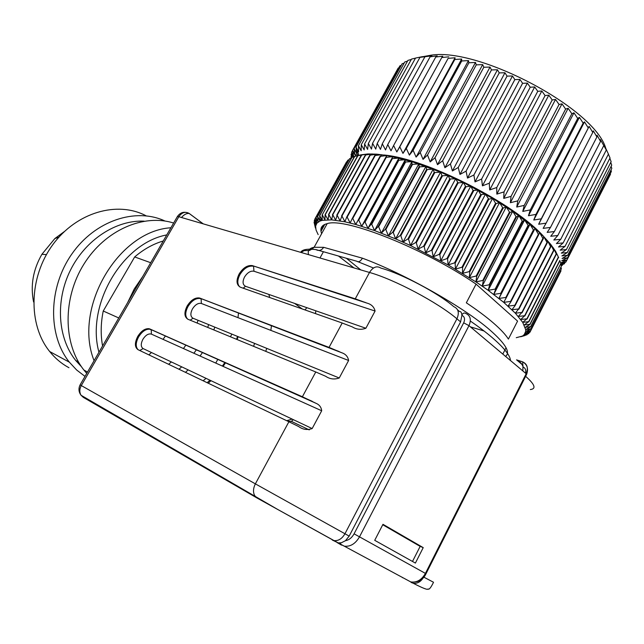 <?xml version="1.0" encoding="UTF-8"?>
<svg xmlns="http://www.w3.org/2000/svg" width="644" height="644" viewBox="0 0 644 644"><rect width="100%" height="100%" fill="white"/><g stroke="black" fill="none" stroke-linecap="round" stroke-linejoin="round"><path stroke-width="0.97" d="M354.731 156.379L322.137 214.943L354.506 156.444L360.954 154.834L367.966 153.948L376.748 154.166L387.125 155.518L411.935 161.668L440.585 172.157L463.173 182.413L492.612 198.376L512.721 211.272L535.035 228.451L543.745 236.606L550.628 244.253L555.579 251.241L558.549 257.415M347.003 161.66L314.908 218.952L316.035 224.555L314.296 220.425L315.6 226.173L314.079 222.373L315.447 228.089M349.016 159.712L347.792 160.227L316.019 217.583L316.912 223.146L314.908 218.952M351.294 158.11L350.964 156.895L351.447 158.062L349.571 158.722L317.589 216.448L318.233 221.979L316.019 217.583M354.369 156.693L351.801 157.45L319.625 215.571L320.012 221.045L317.589 216.448M360.873 154.85L357.67 155.703L325.115 214.589L324.93 219.926L322.354 214.903M558.662 257.681L555.579 251.241L556.368 254.155L553.349 247.843L553.615 250.283L550.628 244.253L550.539 246.499L547.424 240.502L547.263 242.869L543.745 236.606L543.246 238.795L542.908 238.465L539.616 232.581L538.754 234.585L538.384 234.255L535.035 228.451L533.812 230.278L533.409 229.94L530.028 224.225L528.442 225.891L524.627 219.942L522.662 221.439L522.195 221.085L518.847 215.619L516.512 216.956L516.013 216.601L512.721 211.272L510.016 212.464L509.493 212.109L506.281 206.933L503.214 207.988L502.666 207.642L499.567 202.627L496.138 203.552L495.574 203.206L492.612 198.376L488.828 199.189L485.455 194.206L480.738 194.585L478.13 190.141L473.082 190.447L470.692 186.205L465.934 186.752L463.173 182.413L458.134 182.904L455.622 178.799L449.697 178.968L448.079 175.369L442.517 175.788L441.913 175.522L440.585 172.157L434.805 172.552L434.209 172.31L433.187 169.163L427.205 169.565L426.618 169.34L425.917 166.41L419.767 166.828L419.196 166.627L418.817 163.906L412.53 164.357L411.975 164.18L411.935 161.668L404.987 162.006L405.285 159.712L398.797 160.259L398.282 160.123L398.918 158.03L392.365 158.649L391.874 158.537L392.856 156.629L386.263 157.329L385.804 157.241L387.125 155.518L380.524 156.315L381.747 154.697L374.768 155.55L376.748 154.166L370.219 155.172L372.152 153.916L365.349 155.051L367.966 153.948L357.67 155.703M559.853 260.812L560.844 263.444L529.923 324.286L524.184 324.995L528.676 321.67L522.719 322.362L526.921 318.812L520.755 319.513L524.651 315.737L518.307 316.446L521.873 312.445L515.369 313.185L518.597 308.959L511.948 309.74L515.136 305.578L514.822 305.288L508.06 306.117L510.925 301.754L510.571 301.448L503.721 302.35L506.248 297.778L505.862 297.456L498.939 298.446L501.121 293.672L500.702 293.342L493.747 294.421L495.574 289.454L495.123 289.116L488.16 290.307L489.633 285.155L489.15 284.809L482.211 286.121L483.33 280.792L482.815 280.446L475.924 281.887L476.689 276.389L476.158 276.043L469.339 277.636L469.75 271.969L469.194 271.623L462.497 273.37L462.561 267.566L461.981 267.228L455.421 269.136L455.147 263.203L454.559 262.865L448.16 264.95L447.556 258.904L446.96 258.566L440.746 260.836L439.836 254.686L439.224 254.356L433.235 256.811L432.027 250.58L431.416 250.266L425.66 252.907L424.179 246.612L423.559 246.306L418.077 249.148L416.33 242.804L415.718 242.514L410.51 245.541L408.529 239.166L407.926 238.892L403.015 242.12L400.818 235.736L400.222 235.471L395.633 238.892L393.251 232.516L392.663 232.275L388.396 235.889L385.845 229.53L385.273 229.304L381.353 233.104L378.664 226.785L378.108 226.583L374.534 230.568L371.733 224.297L371.202 224.112L367.974 228.274L365.084 222.083L364.576 221.922L361.703 226.253L358.756 220.143L358.273 219.998L355.754 224.49L352.767 218.485L352.316 218.364L350.151 223.009L347.156 217.117L346.738 217.02L344.918 221.802L341.94 216.03L340.08 220.876L337.142 215.241L335.645 220.224L332.763 214.734L331.636 219.854L328.834 214.508L328.062 219.757L325.115 214.589M560.674 264.121L561.383 266.181L530.664 326.661L525.158 327.394L530.004 324.479L560.844 263.444M560.972 267.228L561.415 268.685L530.906 328.786L525.649 329.551L530.704 326.838L561.383 266.181M560.755 270.134L560.964 270.931L530.656 330.654L525.657 331.467L530.906 328.939L561.415 268.685M560.022 272.847L529.923 332.272L525.19 333.133L530.616 330.791L560.964 270.931M314.964 219.226L314.296 220.425M346.577 161.829L314.98 218.839M347.921 160.098L316.124 217.487M349.724 158.609L317.733 216.368M321.3 218.71L320.012 221.045L322.242 220.353L319.625 215.571M352.002 157.361L319.81 215.507M322.137 214.943L322.242 220.353L331.636 219.854L344.918 221.802L355.754 224.49L374.534 230.568L395.633 238.892L410.51 245.541L448.16 264.95L475.924 281.887L488.16 290.307L503.721 302.35L515.369 313.185L522.719 322.362L525.649 329.551L525.657 331.467L524.264 334.55L529.923 332.272M357.935 155.655L325.365 214.573M361.284 155.236L328.553 214.508M361.582 155.212L328.834 214.508M365.349 155.051L332.441 214.702M365.679 155.043L332.763 214.734M369.849 155.156L336.78 215.185M370.219 155.172L337.142 215.241M374.768 155.55L341.553 215.957M375.17 155.598L341.94 216.03M380.089 156.242L346.738 217.02M380.524 156.315L347.156 217.117M385.804 157.241L352.316 218.364M386.263 157.329L352.767 218.485M392.856 156.629L355.754 224.49M391.874 158.537L358.273 219.998M392.365 158.649L358.756 220.143M398.918 158.03L361.703 226.253M398.282 160.123L364.576 221.922M398.797 160.259L365.084 222.083M405.285 159.712L367.974 228.274M404.987 162.006L371.202 224.112M405.527 162.167L371.733 224.297M411.935 161.668L374.534 230.568M411.975 164.18L378.108 226.583M412.53 164.357L378.664 226.785M418.817 163.906L381.353 233.104M419.196 166.627L385.273 229.304M419.767 166.828L385.845 229.53M425.917 166.41L388.396 235.889M426.618 169.34L392.663 232.275M427.205 169.565L393.251 232.516M433.187 169.163L395.633 238.892M434.209 172.31L400.222 235.471M434.805 172.552L400.818 235.736M440.585 172.157L403.015 242.12M441.913 175.522L407.926 238.892M442.517 175.788L408.529 239.166M448.079 175.369L410.51 245.541M449.697 178.968L415.718 242.514M450.309 179.241L416.33 242.804M455.622 178.799L418.077 249.148M457.522 182.614L423.559 246.306M458.134 182.904L424.179 246.612M463.173 182.413L425.66 252.907M465.33 186.446L431.416 250.266M465.934 186.752L432.027 250.58M470.692 186.205L433.235 256.811M473.082 190.447L439.224 254.356M473.686 190.761L439.836 254.686M478.13 190.141L440.746 260.836M480.738 194.585L446.96 258.566M481.334 194.915L447.556 258.904M485.455 194.206L448.16 264.95M488.249 198.851L454.559 262.865M488.828 199.189L455.147 263.203M492.612 198.376L455.421 269.136M495.574 203.206L461.981 267.228M496.138 203.552L462.561 267.566M499.567 202.627L462.497 273.37M502.666 207.642L469.194 271.623M503.214 207.988L469.75 271.969M506.281 206.933L469.339 277.636M509.493 212.109L476.158 276.043M510.016 212.464L476.689 276.389M512.721 211.272L475.924 281.887M516.013 216.601L482.815 280.446M516.512 216.956L483.33 280.792M518.847 215.619L482.211 286.121M522.195 221.085L489.15 284.809M522.662 221.439L489.633 285.155M524.627 219.942L488.16 290.307M528 225.545L495.123 289.116M528.442 225.891L495.574 289.454M530.028 224.225L493.747 294.421M533.409 229.94L500.702 293.342M533.812 230.278L501.121 293.672M535.035 228.451L498.939 298.446M538.384 234.255L505.862 297.456M538.754 234.585L506.248 297.778M542.908 238.465L510.571 301.448M543.246 238.795L510.925 301.754M546.965 242.555L514.822 305.288M547.263 242.869L515.136 305.578M550.539 246.499L518.597 308.959M550.797 246.805L518.871 309.241M553.615 250.283L521.873 312.445M553.832 250.564L522.107 312.71M556.191 253.881L524.651 315.737M556.368 254.155L524.844 315.987M558.251 257.278L526.921 318.812M558.388 257.544L527.074 319.046M559.805 260.474L528.676 321.67M559.902 260.715L528.796 321.879M529.223 332.626L528.724 333.616L524.264 334.55L522.896 335.709L528.724 333.616M527.339 334.164L527.066 334.711L521.093 336.619L527.066 334.711M525.053 335.379L516.263 337.689M520.706 336.764L524.973 335.532M324.785 224.41L321.002 231.268M323.36 225.199L320.889 229.675M314.481 221.488L314.071 222.228M543.971 236.831C514.83 203.504 426.505 158.69 383.969 155.003M318.168 234.617L316.043 230.021L315.6 226.173L316.912 223.146L320.012 221.045M353.983 267.928L338.438 256.006M561.214 265.682L562.309 265.312L562.776 264.402M561.166 265.545L562.309 265.312M560.996 265.062L564.305 263.823L565.013 262.422M560.779 264.426L564.305 263.823M560.699 264.201L565.851 262.076L566.849 260.112M358.684 155.381L356.792 148.498L358.627 151.847L358.402 145.737L361.171 150.777L361.26 144.715L364.166 149.955L364.584 143.966L367.603 149.4L368.352 143.491L371.475 149.11L372.57 143.306L375.758 149.11L377.223 143.411L380.459 149.384L382.286 143.813L385.547 149.947L387.752 144.514L391.013 150.809L393.597 145.52L396.825 151.952L399.795 146.824L402.967 153.385L406.316 148.434L409.399 155.107L413.134 150.334L416.105 157.104L420.218 152.523L423.044 159.374L427.527 154.995L430.184 161.91L435.022 157.74L437.485 164.695L442.67 160.742L444.915 167.722L450.422 163.987L452.418 170.974L458.238 167.456L459.969 174.427L466.079 171.135L467.512 178.074L473.895 174.999L475.014 181.89L481.64 179.032L482.428 185.85L489.271 183.21L489.706 189.94L496.741 187.509L496.822 194.126L504.011 191.904L503.721 198.392L511.046 196.364L510.37 202.707L517.792 200.872L516.73 207.054L524.216 205.396L522.775 211.409L530.294 209.912L528.458 215.74L535.985 214.396L533.771 220.023L541.266 218.823L538.674 224.241L546.112 223.162L543.142 228.37L550.499 227.404L547.167 232.395L554.404 231.518L550.733 236.276L557.825 235.487L553.816 240.019L560.747 239.294L556.416 243.585L563.154 242.909L558.525 246.974L565.054 246.338L560.143 250.17L566.438 249.55L561.27 253.148L567.316 252.537L561.906 255.918L567.686 255.29L562.059 258.445L567.557 257.801L561.737 260.74L566.945 260.063L560.948 262.792L565.851 262.076M356.792 148.498L356.011 147.017L402.13 63.756L404.174 63.072M352.622 157.184L351.608 152.298L353.669 156.508L352.614 150.31L354.868 154.729L354.079 148.547L356.518 153.175L356.011 147.017M352.324 157.273L351.061 154.496L351.785 153.183M351.785 157.49L351.061 154.496M517.575 321.106L476.069 284.125L466.337 302.817C477.18 310.046 486.228 316.8 493.481 323.079C500.654 329.317 505.629 334.655 508.398 339.082L517.575 321.106M484.03 330.984L470.402 326.846M346.383 258.268L360.817 269.925M321.654 233.643C319.674 228.403 321.509 225.062 327.176 223.637C344.806 217.253 423.961 248.302 476.069 284.125M566.945 260.063L610.496 174.234L610.335 173.526M567.557 257.801L611.389 171.441L610.987 170M567.686 255.29L611.8 168.406L611.132 166.289M567.316 252.537L611.72 165.138L610.745 162.409M566.438 249.55L611.132 161.652L609.836 158.352M565.054 246.338L610.029 157.957L608.395 154.133M563.154 242.909L608.427 154.077L605.424 147.621L606.302 150.02L600.329 139.458L600.53 141.447L597.06 135.184L596.891 136.979L593.317 130.812L592.778 132.423L589.115 126.369L538.674 224.241M560.747 239.294L606.302 150.02M557.825 235.487L603.669 145.802M554.404 231.518L600.53 141.447M550.499 227.404L596.891 136.979M546.112 223.162L592.778 132.423M541.266 218.823L589.115 126.369M588.189 127.786L584.478 121.869L533.771 220.023M535.985 214.396L583.158 123.109L584.478 121.869M583.158 123.109L579.415 117.345L528.458 215.74M530.294 209.912L577.7 118.416L579.415 117.345M577.7 118.416L573.965 112.813L522.775 211.409M524.216 205.396L571.848 113.73L573.965 112.813M571.848 113.73L568.145 108.305L516.73 207.054M517.792 200.872L565.625 109.069L568.145 108.305M565.625 109.069L561.995 103.845L510.37 202.707M511.046 196.364L559.064 104.473L561.995 103.845M559.064 104.473L555.531 99.45L503.721 198.392M504.011 191.904L552.206 99.965L555.531 99.45M552.206 99.965L548.801 95.159L496.822 194.126M496.741 187.509L545.09 95.57L548.801 95.159M545.09 95.57L541.837 90.989L489.706 189.94M489.271 183.21L537.756 91.311L541.837 90.989M537.756 91.311L534.681 86.964L482.428 185.85M481.64 179.032L530.237 87.214L534.681 86.964M530.237 87.214L527.38 83.108L475.014 181.89M473.895 174.999L522.582 83.301L527.38 83.108M522.582 83.301L519.958 79.445L467.512 178.074M466.079 171.135L514.838 79.598L519.958 79.445M514.838 79.598L512.471 75.992L459.969 174.427M458.238 167.456L507.045 76.121L512.471 75.992M507.045 76.121L504.96 72.764L452.418 170.974M450.422 163.987L499.245 72.893L504.96 72.764M499.245 72.893L497.466 69.785L444.915 167.722M442.67 160.742L491.493 69.93L497.466 69.785M491.493 69.93L490.028 67.073L437.485 164.695M435.022 157.74L483.821 67.242L490.028 67.073M483.821 67.242L482.694 64.625L430.184 161.91M427.527 154.995L476.278 64.851L482.694 64.625M476.278 64.851L475.489 62.468L423.044 159.374M420.218 152.523L468.896 62.758L475.489 62.468M468.896 62.758L468.47 60.6L416.105 157.104M413.134 150.334L461.724 60.971L468.47 60.6M461.724 60.971L461.651 59.039L409.399 155.107M406.316 148.434L454.793 59.498L461.651 59.039M454.793 59.498L455.091 57.783L402.967 153.385M399.795 146.824L448.135 58.346L455.091 57.783M448.135 58.346L396.825 151.952M393.597 145.52L441.784 57.517L448.804 56.833M441.784 57.517L442.814 56.189L435.771 57.002L437.163 55.851L430.111 56.809L431.866 55.827L419.969 57.356L422.424 56.648L415.517 58.073L368.352 143.491M387.752 144.514L435.771 57.002M382.286 143.813L430.111 56.809M377.223 143.411L424.839 56.93M372.57 143.306L419.969 57.356M364.584 143.966L411.5 59.087L415.477 58.145M361.26 144.715L407.926 60.383L411.283 59.481M358.402 145.737L404.794 61.945L407.507 61.132M356.518 153.175L357.565 151.292M354.079 148.547L399.916 65.817L401.268 65.31M352.614 150.31L398.169 68.103L398.797 67.845M351.608 152.298L352.63 150.446M355.013 156.307L357.637 151.565M350.964 156.895L351.431 156.041M356.671 155.888L358.104 153.288M319.988 257.986L323.433 251.732M308.581 254.654C307.421 250.661 309.273 248.198 314.127 247.28L323.658 247.328L362.443 258.196C404.762 273.861 463.672 307.075 489.907 330.01C505.556 343.735 510.756 352.526 505.524 356.374M605.787 148.386C594.879 108.772 479.474 47.455 431.15 55.167L417.393 57.678M323.658 247.328C321.541 250.468 318.941 251.216 315.858 249.574L356.696 261.206C358.491 262.478 360.407 261.472 362.443 258.196M345.498 540.678C349.056 540.01 351.922 537.732 354.079 533.828L463.68 322.845C465.234 319.223 464.646 316.703 461.925 315.294L460.589 321.879L349.169 536.106L345.498 540.678L341.296 542.803L338.14 542.868L332.272 540.026M461.925 315.294L461.861 314.86C461.531 312.388 460.774 311.293 459.583 311.575L457.594 309.885M338.189 542.884L410.775 581.935C416.789 582.772 421.675 579.93 425.426 573.401L426.022 573.732L526.478 374.615L526.18 373.737L468.977 325.647L359.505 536.846L425.426 573.401L526.18 373.737C528.491 367.99 527.307 364.029 522.63 361.848L516.738 359.924C519.845 361.421 521.922 363.627 522.976 366.541L522.848 370.936M288.633 421.16L288.23 421.434M288.898 421.748L138.033 349.684C134.636 347.253 134.54 342.833 137.744 336.442C141.261 330.903 145.045 328.327 149.102 328.714L302.39 396.76L315.874 403.241C319.327 404.649 321.267 407.161 321.694 410.767L312.163 428.566C307.285 430.248 302.793 429.58 298.687 426.553L288.898 421.748L255.37 483.861L349.169 536.106M315.769 371.974L187.951 319.263C184.216 316.92 183.959 312.493 187.171 305.989C190.865 300.168 194.915 297.496 199.334 297.955L329.044 347.398L341.69 352.727C345.611 354.039 347.921 356.623 348.613 360.487L339.243 377.988C334.381 379.702 329.873 379.139 325.711 376.305L315.769 371.974L302.39 396.76M342.206 323.014L240.494 287.248C236.388 285.01 235.946 280.575 239.157 273.95C243.054 267.832 247.409 265.046 252.231 265.586L355.263 298.832L366.911 303.091C371.347 304.258 374.075 306.906 375.09 311.036L365.873 328.255C361.034 329.994 356.502 329.535 352.284 326.886L342.206 323.014L329.044 347.398M415.396 563.073L423.229 547.625L382.971 524.313L374.719 540.324L415.396 563.073M265.747 351.342L266.761 348.364M270.882 330.388L271.414 325.671M269.651 297.504L268.886 294.437M254.589 343.389L253.591 346.327M150.696 262.72L134.677 256.948C143.588 249.309 153.119 243.979 163.27 240.969M238.481 313.097L237.99 317.653M127.576 302.728L134.258 288.939L142.783 276.421M423.229 547.625L420.146 546.386L412.498 561.447M382.745 524.747L420.146 546.386M118.77 317.967L103.249 311.012C100.754 323.063 100.528 334.719 102.573 345.981M206.032 378.35L203.15 380.789M215.748 363.087L217.833 359.344M230.415 336.772L231.896 334.115M166.764 234.923C122.441 243.029 85.797 304.966 98.951 352.26M207.151 382.705L209.936 380.193M222.381 366.074L224.893 362.475M236.549 339.308L237.539 336.426M134.677 256.948L103.249 311.012M402.42 577.636L403.136 577.829M94.072 360.696C72.941 307.615 118.577 230.826 170.902 227.767M238.143 336.675L237.145 339.549M225.561 362.773L223.098 366.396M210.95 380.676L208.262 383.228M86.731 373.407L83.937 370.075C63.04 343.864 62.597 298.124 83.921 264.121C105.117 230.005 143.717 213.478 173.63 223.041M185.472 372.345L188.12 369.873M200.059 356.027L202.482 352.51M213.824 329.929L214.798 327.128M178.984 369.245L181.713 366.839M193.9 353.25L196.348 349.789M207.706 327.41L208.672 324.624M81.49 366.758L75.751 360.519C57.735 338.261 55.183 300.804 70.438 270.19C85.636 239.528 116.347 219.829 144.143 221.15M198.062 320.293L197.112 323.038M185.866 345.128L183.435 348.541M171.344 361.936L168.639 364.303M85.008 376.386L76.676 370.026L69.367 362.186C47.664 335.25 48.276 287.618 71.766 254.122C95.079 220.457 135.828 207.279 165.017 221.037M68.964 367.716L68.063 367.225C61.067 363.297 54.941 358.072 49.701 351.543C27.853 324.713 28.779 277.298 52.744 244.768C76.523 212.069 117.578 200.638 146.148 215.829M148.877 354.86L151.453 352.526M163.053 339.364L165.395 336.023M64.271 231.631L54.861 238.554L41.908 254.283C33.061 269.715 30.292 285.622 33.601 302.004M470.345 321.034C478.774 326.862 485.995 332.32 491.992 337.416C504.051 347.776 510.217 355.488 510.491 360.551M300.635 252.327C302.318 249.51 307.397 248.592 315.858 249.574M356.696 261.206L373.464 268.009M516.569 359.843L522.067 364.496M203.246 223.862L189.288 213.526C185.375 211.28 181.89 212.351 178.831 216.722L369.503 272.46C373.013 266.994 376.821 265.545 380.918 268.105C401.679 273.74 437.904 292.867 453.779 306.657C458.431 308.718 459.478 312.775 456.926 318.812L460.589 321.879M315.818 310.802L315.463 313.612M461.861 314.86C463.125 313.048 464.413 312.573 465.717 313.435C470.418 315.536 471.505 319.601 468.977 325.647L463.68 322.845M522.976 366.541L522.63 361.848M525.617 376.321C534.866 384.436 536.436 388.847 530.326 389.556M355.263 298.832L369.503 272.46C394.096 279.311 437.936 302.503 456.926 318.812L344.942 533.779C341.98 538.827 338.293 541.097 333.882 540.582L257.125 498.062L254.686 495.647C252.931 492.225 253.164 488.297 255.37 483.861L81.289 385.571C79.429 389.105 79.349 392.333 81.047 395.255L83.35 397.388L256.811 497.876M306.85 307.671L304.982 309.925M302.197 308.943L294.606 303.404M189.288 213.526L189.223 213.51C186.776 213.1 184.2 214.428 181.487 217.503M81.313 385.531L80.089 384.895L81.289 385.571L178.831 216.722L177.406 216.513L177.116 217.004M523.065 366.975C525.407 368.135 526.22 370.195 525.488 373.158M423.808 577.145L433.484 582.232M321.694 410.767L151.388 334.115L151.276 330.002L149.923 329.229C145.866 328.834 142.083 331.41 138.573 336.949C135.61 342.697 135.465 346.955 138.122 349.724M312.251 401.325L149.867 328.971M348.613 360.487L201.363 303.477L201.137 299.033L200.139 298.502C195.728 298.043 191.671 300.716 187.984 306.528C185.118 312.115 185.005 316.317 187.654 319.126M339.05 351.495L199.914 298.132M375.09 311.036L253.953 271.237L253.599 266.447L253.028 266.165C248.206 265.626 243.851 268.411 239.954 274.529C237.193 279.931 237.121 284.052 239.721 286.894M365.414 302.479L252.577 265.682M354.079 533.828L359.505 536.846C355.448 543.778 350.368 546.877 344.266 546.16L340.765 544.365L340.338 542.964M426.022 573.732C423.052 580.043 417.972 582.78 410.775 581.935L409.141 581.057M423.269 577.757C420.532 581.999 417.143 583.81 413.094 583.19L411.146 582.434M288.029 421.337L291.386 421.385L309.241 429.886M293.326 419.655L291.386 421.385M253.953 271.237C250.532 270.649 247.401 272.565 244.551 276.992C242.313 281.637 242.635 284.737 245.525 286.29L365.873 328.255M243.166 288.19L245.525 286.29M201.363 303.477C198.207 302.793 195.237 304.62 192.435 308.951C190.197 313.507 190.391 316.598 193.023 318.233L339.243 377.988M190.181 320.181L193.023 318.233M151.388 334.115C148.474 333.351 145.641 335.089 142.896 339.324C140.658 343.799 140.738 346.891 143.129 348.581L312.163 428.566M139.748 350.505L143.129 348.581M341.545 545.13L337.142 542.586M81.997 395.802L83.35 397.388M321.759 220.473L321.171 218.219M502.811 354.095L506.047 347.744M301.006 252.44L304.153 250.621L307.494 250.5C308.774 251.104 310.988 250.033 314.127 247.28L327.176 223.637M516.738 359.924L522.678 361.888C527.235 364.512 528.563 368.626 526.663 374.236M203.182 223.846L189.223 213.51C184.442 211.176 180.505 212.174 177.406 216.513L80.089 384.887C78.343 388.557 78.665 392.019 81.047 395.255L277.419 509.291L338.14 542.868M315.874 403.241L149.102 328.714M341.69 352.727L199.334 297.955M366.911 303.091L252.231 265.586M410.743 581.926L413.094 583.19C422.899 588.262 427.89 590.178 428.051 588.946C429.025 589.944 430.828 587.771 433.452 582.409M286.709 420.701L292.126 419.091M87.528 372.023L83.937 370.075M78.463 361.968L75.751 360.519M69.367 362.186L49.701 351.543M41.908 254.283L46.424 254.605M54.861 238.554L58.886 237.169"/></g></svg>
